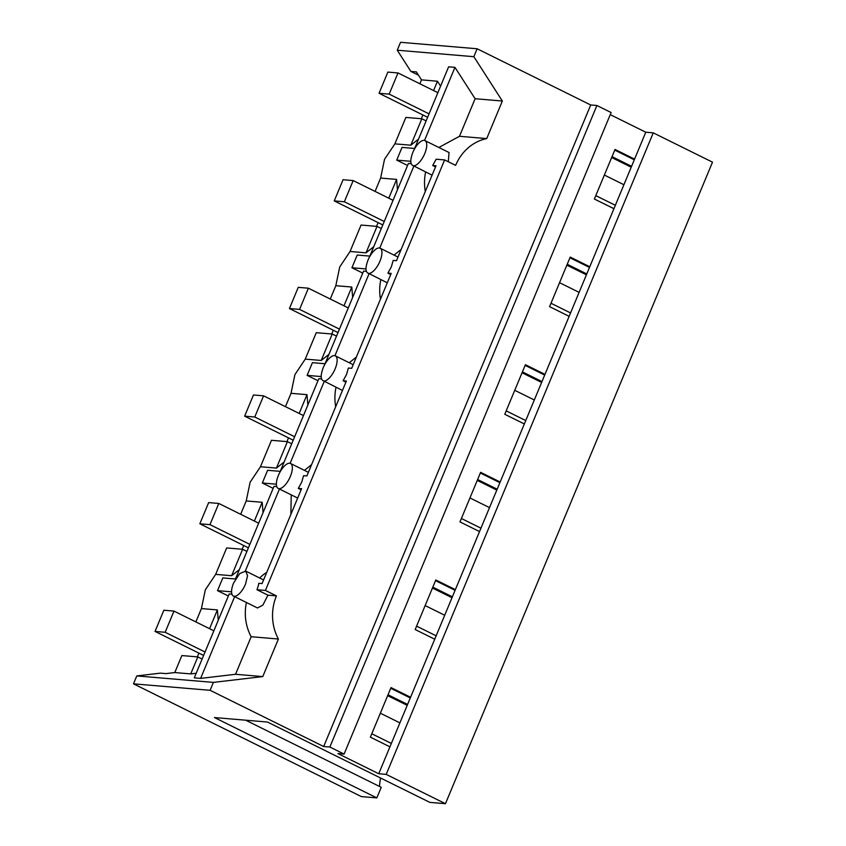 <?xml version="1.0" encoding="UTF-8"?>
<svg xmlns="http://www.w3.org/2000/svg" width="846" height="846" viewBox="0 0 846 846"><rect width="100%" height="100%" fill="white"/><g stroke="black" fill="none" stroke-linecap="round" stroke-linejoin="round"><path stroke-width="1.27" d="M233.39 596.049A13.917 5.658 -63.7 0 0 245.541 584.078L247.55 575.714L245.731 571.103L239.704 573.577L233.57 583.074A13.917 5.658 -63.7 0 0 233.39 596.049L257.501 607.978L262.852 605.133L267.949 595.172L256.941 589.725L265.422 590.434L444.626 159.926L436.145 159.207L432.697 165.499L435.997 165.774L396.478 260.695L393.189 260.409L391.338 266.839L387.891 273.121L391.19 273.406L351.682 368.317L348.383 368.042L346.543 374.461L343.095 380.753L346.384 381.028L306.876 475.949L303.587 475.664L301.736 482.093L298.289 488.385L301.588 488.66L262.08 583.571L258.781 583.296A13.917 5.658 -63.7 0 1 256.941 589.725M265.422 590.434L276.43 595.891L267.949 595.172M231.571 591.819L217.528 590.635L222.815 577.924L235.6 579.002M217.528 590.635L228.357 595.996M234.638 596.663L200.618 678.397L194.284 677.858L229.203 593.955L231.931 594.188M246.429 602.5A46.382 41.845 94.8 0 0 251.167 636.721L278.397 639.026A46.382 41.845 94.8 0 1 276.43 595.891M323.68 746.51L210.104 690.304L133.499 683.832L361.369 796.594L376.83 797.894L214.472 717.556L267.473 722.04L429.831 802.378L445.461 803.7L386.21 774.386L378.733 773.752L337.903 753.543L344.089 754.072L329.866 747.029L323.68 746.51L590.72 104.978L477.144 48.772L473.855 56.693L502.344 101.023L486.714 138.585A46.382 41.845 -85.2 0 0 455.634 165.372L444.626 159.926M210.104 690.304L213.393 682.394L262.768 676.589L278.397 639.026M266.776 572.298A46.382 41.845 94.8 0 0 259.648 577.987M218.247 620.266L217.38 609.924L201.422 608.57L205.314 589.874L215.656 574.371L226.665 547.933L242.622 549.287L246.916 551.412M239.333 569.622L231.614 575.714L215.656 574.371M200.618 678.397L235.537 674.283L251.167 636.721M262.768 676.589L235.537 674.283M213.393 682.394L136.788 675.922L160.423 673.141L165.911 673.606L174.784 672.559L190.741 673.902L196.198 673.268M133.499 683.832L136.788 675.922M329.866 747.029L596.906 105.496L590.72 104.978M344.089 754.072L611.129 112.539L596.906 105.496M445.461 803.7L712.501 162.168L653.26 132.854L645.773 132.219L610.252 114.644M473.855 56.693L397.25 50.21L400.539 42.3L477.144 48.772M397.25 50.21L410.881 71.434L416.369 71.899L421.498 79.873L437.456 81.227L440.597 86.112M502.344 101.023L475.114 98.728L454.958 67.363L448.623 66.823L414.646 148.473M486.714 138.585L459.484 136.291L475.114 98.728M438.852 147.479L459.484 136.291M448.306 161.745L449.046 152.523L424.935 140.595A13.917 5.658 -63.7 0 0 424.058 140.351A13.917 5.658 -63.7 0 0 412.785 152.555C409.919 160.306 410.151 164.716 413.472 165.774A13.917 5.658 -63.7 0 0 424.755 153.57A13.917 5.658 -63.7 0 0 424.935 140.595M279.074 488.66A13.917 5.658 -63.7 0 0 290.347 476.457A13.917 5.658 -63.7 0 0 290.538 463.481A13.917 5.658 -63.7 0 0 278.376 475.441A13.917 5.658 -63.7 0 0 278.186 488.417A13.917 5.658 -63.7 0 0 279.074 488.66M301.123 489.781L298.289 488.385M435.521 166.895L432.697 165.499M379.949 261.203A13.917 5.658 -63.7 0 0 380.14 248.216A13.917 5.658 -63.7 0 0 367.978 260.187C365.123 267.939 365.356 272.349 368.676 273.406A13.917 5.658 -63.7 0 0 379.949 261.203M390.725 274.527L387.891 273.121M335.143 368.824A13.917 5.658 -63.7 0 0 335.333 355.849A13.917 5.658 -63.7 0 0 323.183 367.809C320.317 375.561 320.549 379.97 323.87 381.028A13.917 5.658 -63.7 0 0 335.143 368.824M345.919 382.149L343.095 380.753M290.876 514.389L291.225 494.868M245.34 570.955L279.434 489.041M235.442 578.981L274.009 486.323L276.737 486.556M375.074 191.408L380.626 178.051L384.518 159.365L394.86 143.862L405.869 117.425L421.826 118.768L410.818 145.205L394.86 143.852M421.35 118.726L422.915 114.982M419.87 83.775L421.498 79.873M174.784 672.559L181.858 655.565L197.816 656.908L202.12 659.034M197.34 656.866L198.905 653.123M195.86 621.916L201.422 608.57M242.146 549.244L243.701 545.501M240.666 514.283L246.218 500.938L250.12 482.252L260.452 466.749L271.46 440.301L287.418 441.654L291.722 443.78M286.953 441.612L288.507 437.868M285.462 406.662L291.024 393.316L294.916 374.619L305.258 359.116L316.267 332.679L332.224 334.022L336.518 336.148M331.748 333.99L333.313 330.236M330.268 299.029L335.82 285.684L339.722 266.987L350.054 251.484L361.062 225.047L377.02 226.4L381.324 228.526M376.555 226.358L378.109 222.614M209.565 628.694L217.38 609.924M231.614 575.714L242.622 549.287M410.881 71.434L418.495 75.199M190.741 673.902L197.816 656.908M379.473 786.431A76.531 31.133 116.3 0 1 380.541 777.992M376.83 797.894L381.239 787.309L245.647 720.189M631.211 167.191L611.658 157.515M586.415 274.823L566.852 265.147M541.609 382.455L522.056 372.769M496.814 490.077L477.25 480.401M452.007 597.71L432.454 588.033M407.212 705.331L387.648 695.655M386.21 774.386L653.26 132.854M378.733 773.752L645.773 132.219M389.932 746.838L370.368 737.162L391.011 687.587L410.564 697.263M434.728 639.216L415.175 629.54L435.806 579.965L455.37 589.641M479.534 531.584L459.97 521.908L480.613 472.332L500.176 482.009M524.34 423.962L504.776 414.276L525.408 364.7L544.972 374.387M569.136 316.33L549.583 306.654L570.215 257.078L589.778 266.754M613.942 208.698L594.378 199.022L615.021 149.446L634.574 159.122M433.575 90.554L437.456 81.227M424.544 140.436L454.958 67.363M414.804 148.484L402.019 147.405L396.732 160.116L407.56 165.478M432.073 175.175L413.472 165.774M425.633 171.992A46.382 41.845 94.8 0 0 425.284 191.513M394.046 255.101L401.173 249.411M370.009 256.116L357.224 255.037L351.925 267.748L362.765 273.11M365.98 268.933L351.925 267.748M387.278 282.807L368.676 273.406M380.827 279.614A46.382 41.845 94.8 0 0 380.478 299.135M349.25 362.733L356.378 357.044M325.202 363.748L312.417 362.659L307.13 375.37L317.959 380.732M321.173 376.565L307.13 375.37M342.471 390.429L323.87 381.028M336.031 387.246A46.382 41.845 94.8 0 0 335.682 406.767M304.444 470.365L311.571 464.666M280.407 471.37L267.622 470.291L262.323 483.003L273.163 488.364M276.378 484.187L262.323 483.003M284.14 461.99L276.42 468.092L260.462 466.738M263.053 512.644L262.175 502.291L246.218 500.948M410.818 145.205L418.537 139.114M426.12 120.893L421.826 118.768M254.371 521.062L262.175 502.291M276.42 468.092L287.418 441.654M299.167 413.44L306.982 394.67L291.024 393.316M328.935 354.368L321.216 360.459L305.258 359.116M307.859 405.012L306.982 394.67M321.216 360.459L332.224 334.022M343.973 305.808L351.777 287.037L335.82 285.684M373.742 246.736L366.022 252.838L350.064 251.484M352.655 297.39L351.777 287.037M366.022 252.838L377.02 226.4M388.769 198.186L396.584 179.415L380.626 178.051M397.461 189.758L396.584 179.415M631.581 166.313L612.028 156.637M615.359 205.292L595.796 195.616M586.786 273.945L567.222 264.259M570.553 312.925L551 303.249M541.979 381.567L522.426 371.891M525.757 420.557L506.194 410.87M497.184 489.2L477.62 479.523M480.951 528.179L461.398 518.503M452.377 596.821L432.824 587.145M436.155 635.811L416.592 626.135M407.582 704.454L388.018 694.778M391.349 743.433L371.785 733.757M410.289 697.95L390.725 688.263M455.085 590.318L435.531 580.642M499.891 482.685L480.327 473.009M544.687 375.064L525.133 365.387M589.493 267.431L569.929 257.755M634.288 159.809L614.735 150.123M410.775 161.3L396.732 160.116M369.839 256.105L408.407 163.447L411.135 163.669M379.738 248.068L413.842 166.154M325.044 363.727L363.611 271.069L366.339 271.302M334.942 355.701L369.036 273.776M280.238 471.359L318.805 378.701L321.533 378.934M290.136 463.322L324.24 381.409M173.98 611.087L165.16 632.279L155.04 631.423L163.86 610.23L173.98 611.087L213.858 630.82M380.351 713.199L399.904 722.886M155.04 631.423L203.611 655.449M165.16 632.279L205.039 652.002M218.786 503.455L209.967 524.647L199.836 523.79L208.655 502.598L218.786 503.455L258.665 523.188M425.147 605.577L444.71 615.254M199.836 523.79L248.407 547.827M209.967 524.647L249.845 544.38M263.582 395.833L254.762 417.015L244.642 416.158L253.462 394.976L263.582 395.833L303.46 415.566M469.953 497.945L489.506 507.621M244.642 416.158L293.213 440.195M254.762 417.015L294.641 436.748M308.388 288.2L299.569 309.393L289.438 308.536L298.257 287.344L308.388 288.2L348.266 307.933M514.749 390.313L534.312 399.999M289.438 308.536L338.009 332.563M299.569 309.393L339.447 329.126M353.184 180.579L344.364 201.76L334.244 200.904L343.064 179.722L353.184 180.579L393.062 200.312M559.555 282.691L579.108 292.367M334.244 200.904L382.815 224.941M344.364 201.76L384.243 221.493M397.99 72.946L389.171 94.128L379.05 93.282L387.859 72.09L397.99 72.946L437.868 92.679M604.351 175.059L623.914 184.735M379.05 93.282L427.611 117.308M389.171 94.128L429.049 113.861M263.592 579.944L245.731 571.103M397.99 257.057L380.14 248.216M353.194 364.689L335.333 355.849M308.388 472.311L290.538 463.481M297.676 498.061L278.186 488.417"/></g></svg>
